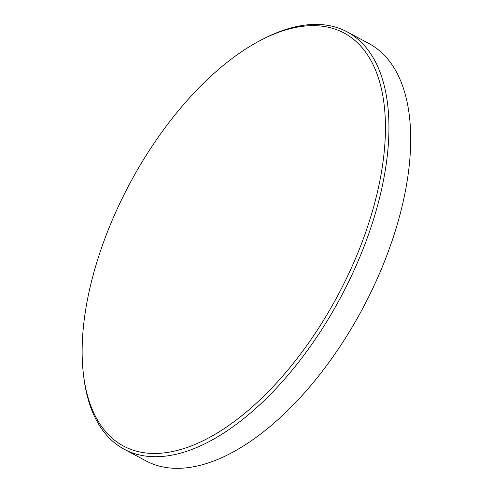 <?xml version="1.0" encoding="UTF-8"?>
<svg xmlns="http://www.w3.org/2000/svg" width="493" height="493" viewBox="0 0 493 493"><rect width="100%" height="100%" fill="white"/><g stroke="black" fill="none" stroke-linecap="round" stroke-linejoin="round"><path stroke-width="0.74" d="M86.257 306.165A234.107 118.11 -61.9 0 0 83.49 374.711A234.107 118.11 -61.9 0 0 226.201 427.265A234.107 118.11 -61.9 0 0 381.311 172.963A234.107 118.11 -61.9 0 0 262.282 39.452A234.107 118.11 -61.9 0 0 86.257 306.165M262.282 39.452L264.476 38.343A236.591 119.368 118.1 0 1 347.004 31.811A236.591 119.368 118.1 0 1 384.768 173.265A236.591 119.368 118.1 0 1 275.371 389.267A236.591 119.368 118.1 0 1 124.347 449.326A236.591 119.368 118.1 0 1 83.785 377.157L83.49 374.711M124.347 449.326L146.101 460.93A236.591 119.368 -61.9 0 0 297.131 400.871A236.591 119.368 -61.9 0 0 406.522 184.863A236.591 119.368 -61.9 0 0 368.764 43.415L347.004 31.811"/></g></svg>

